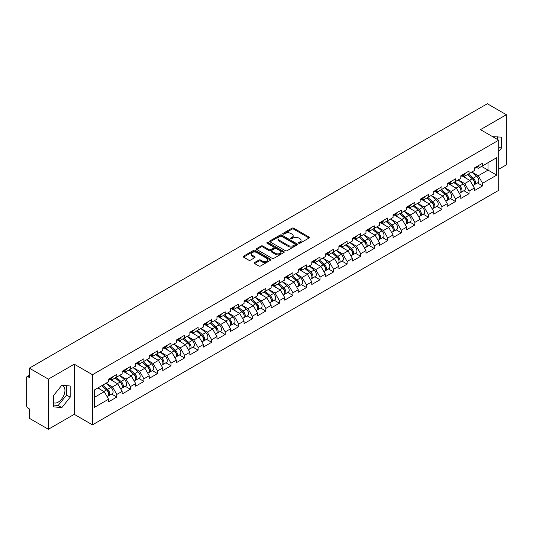 <?xml version="1.0" encoding="UTF-8"?>
<svg xmlns="http://www.w3.org/2000/svg" width="533" height="533" viewBox="0 0 533 533"><rect width="100%" height="100%" fill="white"/><g stroke="black" fill="none" stroke-linecap="round" stroke-linejoin="round"><path stroke-width="0.8" d="M298.786 243.248A0.846 0.486 0 0 0 299.979 243.248L309.033 238.024A1.206 0.693 0 0 0 309.387 237.531A1.206 0.693 0 0 0 309.033 237.038L293.69 228.177A1.206 0.693 0 0 0 291.991 228.177L282.93 233.407A0.846 0.486 0 0 0 282.683 233.754A0.846 0.486 0 0 0 282.93 234.1A0.846 0.486 0 0 0 284.122 234.1L285.295 233.421A3.858 2.225 0 0 1 290.751 233.421L292.031 234.16A3.858 2.225 0 0 1 293.157 235.733A3.858 2.225 0 0 1 292.031 237.312L290.858 237.984A0.846 0.486 0 0 0 290.612 238.331A0.846 0.486 0 0 0 290.858 238.677A0.846 0.486 0 0 0 292.051 238.677L293.223 237.998A3.858 2.225 0 0 1 298.68 237.998L299.959 238.737A3.858 2.225 0 0 1 301.085 240.31A3.858 2.225 0 0 1 299.959 241.882L298.786 242.562A0.846 0.486 0 0 0 298.54 242.908A0.846 0.486 0 0 0 298.786 243.248L298.786 242.562M53.44 402.648A9.581 5.53 120 0 0 58.17 402.142A9.581 5.53 120 0 0 64.433 393.7A9.581 5.53 120 0 0 62.961 386.025A9.581 5.53 120 0 0 61.548 385.592M492.725 136.728A9.581 5.53 -60 0 1 494.031 137.148A9.581 5.53 -60 0 1 495.05 138.074M254.567 262.529A1.206 0.693 0 0 0 254.214 263.022A1.206 0.693 0 0 0 254.567 263.515L258.871 266A1.206 0.693 0 0 0 260.577 266L270.637 260.191A1.206 0.693 0 0 0 270.991 259.698A1.206 0.693 0 0 0 270.637 259.211L255.294 250.35A1.206 0.693 0 0 0 253.588 250.35L243.528 256.16A1.206 0.693 0 0 0 243.175 256.646A1.206 0.693 0 0 0 243.528 257.139L248.731 260.144A1.206 0.693 0 0 0 250.437 260.144L254.741 257.659A1.206 0.693 0 0 0 255.094 257.166A1.206 0.693 0 0 0 254.741 256.673L252.162 255.187A3.225 1.859 0 0 1 251.216 253.868A3.225 1.859 0 0 1 253.208 252.149A3.225 1.859 0 0 1 256.719 252.555L266.82 258.385A3.225 1.859 0 0 1 267.766 259.698A3.225 1.859 0 0 1 265.774 261.423A3.225 1.859 0 0 1 262.263 261.017L260.577 260.044A1.206 0.693 0 0 0 258.871 260.044L254.567 262.529L254.567 263.515M74.24 364.192L48.363 379.13L29.342 368.15L487.335 103.735L506.35 114.715L480.473 129.652L498.708 140.179L92.476 374.719L74.24 364.192L74.24 414.328L92.476 424.854L92.476 374.719M285.382 250.697A1.206 0.693 0 0 0 287.087 250.697L297.147 244.887A1.206 0.693 0 0 0 297.501 244.394A1.206 0.693 0 0 0 297.147 243.901L281.804 235.046A1.206 0.693 0 0 0 280.098 235.046L270.038 240.849A1.206 0.693 0 0 0 269.685 241.342A1.206 0.693 0 0 0 270.038 241.835L285.382 250.697M267.433 243.434A0.846 0.486 0 0 1 268.292 243.554L283.876 252.549L273.829 258.345A1.206 0.693 0 0 1 272.13 258.345L256.786 249.491L256.786 248.505A1.206 0.693 0 0 0 256.433 248.998A1.206 0.693 0 0 0 256.786 249.491M256.786 248.505L261.09 246.019A1.206 0.693 0 0 1 262.796 246.019L269.018 249.611A1.206 0.693 0 0 0 270.717 249.611L273.576 247.965A1.206 0.693 0 0 0 273.929 247.472A1.206 0.693 0 0 0 273.576 246.979L267.1 243.241A0.846 0.486 0 0 1 266.853 242.895A0.846 0.486 0 0 1 267.373 242.442A0.846 0.486 0 0 1 268.292 242.548L283.889 251.556A1.206 0.693 0 0 1 284.242 252.049A1.206 0.693 0 0 1 283.889 252.542L283.889 251.556M92.476 424.854L498.708 190.321L498.708 140.179M111.683 394.08L116.834 397.052L116.834 394.447L112.49 386.925L106.067 383.214M116.834 397.052L108.585 401.815L108.585 399.21L94.474 407.359L94.474 389.909L108.585 381.761L108.585 379.156L116.834 374.393L116.834 376.998L122.13 373.939L122.13 371.334L130.378 366.571L130.378 369.176L135.675 366.118L135.675 363.513L143.923 358.749L143.923 361.361L149.227 358.296L149.227 355.691L157.475 350.927L157.475 353.539L162.772 350.481L162.772 347.869L171.02 343.105L171.02 345.717L176.316 342.659L176.316 340.047L184.565 335.284L184.565 337.895L189.861 334.837L189.861 332.226L198.116 327.469L198.116 330.074L203.413 327.015L203.413 324.41L211.661 319.647L211.661 322.252L216.958 319.194L216.958 316.589L225.206 311.825L225.206 314.43L230.503 311.372L230.503 308.767L238.757 304.003L238.757 306.608L244.054 303.55L244.054 300.945L252.302 296.181L252.302 298.786L257.599 295.728L257.599 293.123L265.847 288.36L265.847 290.965L271.144 287.907L271.144 285.302L279.399 280.538L279.399 283.143L284.695 280.085L284.695 277.48L292.943 272.716L292.943 275.321L298.24 272.263L298.24 269.658L306.488 264.894L306.488 267.499L311.785 264.441L311.785 261.836L320.033 257.073L320.033 259.684L325.337 256.626L325.337 254.014L333.585 249.251L333.585 251.862L338.881 248.804L338.881 246.193L347.13 241.429L347.13 244.041L352.426 240.983L352.426 238.371L360.674 233.607L360.674 236.219L365.971 233.161L365.971 230.549L374.226 225.792L374.226 228.397L379.523 225.339L379.523 222.734L387.771 217.97L387.771 220.575L393.068 217.517L393.068 214.912L401.316 210.149L401.316 212.754L406.612 209.696L406.612 207.09L414.867 202.327L414.867 204.932L420.164 201.874L420.164 199.269L428.412 194.505L428.412 197.11L433.709 194.052L433.709 191.447L441.957 186.683L441.957 189.288L447.254 186.23L447.254 183.625L455.508 178.861L455.508 181.467L460.805 178.408L460.805 175.803L469.053 171.04L469.053 173.645L474.35 170.587L474.35 167.982L482.598 163.218L482.598 165.83L496.709 157.681L496.709 175.124L482.598 183.272L478.254 175.757L471.832 172.046M477.448 182.906L482.598 185.884L482.598 183.272M482.598 185.884L474.35 190.647L474.35 188.036L469.053 191.094L464.709 183.572L458.287 179.868M463.903 190.727L469.053 193.706L469.053 191.094M469.053 193.706L460.805 198.463L460.805 195.858L455.508 198.916L451.165 191.394L444.735 187.683M450.352 198.549L455.508 201.521L455.508 198.916M455.508 201.521L447.254 206.284L447.254 203.679L441.957 206.737L437.62 199.215L431.19 195.504M436.807 206.371L441.957 209.342L441.957 206.737M441.957 209.342L433.709 214.106L433.709 211.501L428.412 214.559L424.068 207.037L417.645 203.326M423.262 214.193L428.412 217.164L428.412 214.559M428.412 217.164L420.164 221.928L420.164 219.323L414.867 222.381L410.523 214.859L404.094 211.148M409.71 222.014L414.867 224.986L414.867 222.381M414.867 224.986L406.612 229.75L406.612 227.145L401.316 230.203L396.978 222.681L390.549 218.97M396.166 229.836L401.316 232.808L401.316 230.203M401.316 232.808L393.068 237.571L393.068 234.966L387.771 238.024L383.427 230.503L377.004 226.791M382.621 237.658L387.771 240.63L387.771 238.024M387.771 240.63L379.523 245.393L379.523 242.788L374.226 245.846L369.882 238.324L363.453 234.613M369.069 245.48L374.226 248.451L374.226 245.846M374.226 248.451L365.971 253.215L365.971 250.61L360.674 253.668L356.337 246.146L349.908 242.435M355.524 253.295L360.674 256.273L360.674 253.668M360.674 256.273L352.426 261.037L352.426 258.425L347.13 261.49L342.786 253.968L336.363 250.257M341.979 261.117L347.13 264.095L347.13 261.49M347.13 264.095L338.881 268.859L338.881 266.247L333.585 269.305L329.241 261.79L322.818 258.079M328.428 268.938L333.585 271.917L333.585 269.305M333.585 271.917L325.337 276.68L325.337 274.069L320.033 277.127L315.696 269.611L309.267 265.9M314.883 276.76L320.033 279.738L320.033 277.127M320.033 279.738L311.785 284.502L311.785 281.89L306.488 284.948L302.144 277.426L295.722 273.722M301.338 284.582L306.488 287.56L306.488 284.948M306.488 287.56L298.24 292.317L298.24 289.712L292.943 292.77L288.6 285.248L282.177 281.544M287.793 292.404L292.943 295.375L292.943 292.77M292.943 295.375L284.695 300.139L284.695 297.534L279.399 300.592L275.055 293.07L268.625 289.359M274.242 300.226L279.399 303.197L279.399 300.592M279.399 303.197L271.144 307.961L271.144 305.356L265.847 308.414L261.51 300.892L255.08 297.181M260.697 308.047L265.847 311.019L265.847 308.414M265.847 311.019L257.599 315.783L257.599 313.177L252.302 316.236L247.958 308.714L241.536 305.003M247.152 315.869L252.302 318.841L252.302 316.236M252.302 318.841L244.054 323.604L244.054 320.999L238.757 324.057L234.413 316.535L227.984 312.824M233.601 323.691L238.757 326.662L238.757 324.057M238.757 326.662L230.503 331.426L230.503 328.821L225.206 331.879L220.869 324.357L214.439 320.646M220.056 331.513L225.206 334.484L225.206 331.879M225.206 334.484L216.958 339.248L216.958 336.643L211.661 339.701L207.317 332.179L200.894 328.468M206.511 339.334L211.661 342.306L211.661 339.701M211.661 342.306L203.413 347.07L203.413 344.465L198.116 347.523L193.772 340.001L187.343 336.29M192.959 347.15L198.116 350.128L198.116 347.523M198.116 350.128L189.861 354.891L189.861 352.286L184.565 355.344L180.227 347.822L173.798 344.111M179.414 354.971L184.565 357.949L184.565 355.344M184.565 357.949L176.316 362.713L176.316 360.101L171.02 363.16L166.676 355.644L160.253 351.933M165.87 362.793L171.02 365.771L171.02 363.16M171.02 365.771L162.772 370.535L162.772 367.923L157.475 370.981L153.131 363.466L146.708 359.755M152.318 370.615L157.475 373.593L157.475 370.981M157.475 373.593L149.227 378.357L149.227 375.745L143.923 378.803L139.586 371.288L133.157 367.577M138.773 378.437L143.923 381.415L143.923 378.803M143.923 381.415L135.675 386.178L135.675 383.567L130.378 386.625L126.035 379.103L119.612 375.399M125.228 386.258L130.378 389.237L130.378 386.625M130.378 389.237L122.13 393.994L122.13 391.389L116.834 394.447M110.811 378.537L112.49 379.509L116.834 376.998M112.49 386.925L117.786 383.867L109.685 379.19M122.13 391.389L117.786 383.867M124.356 370.715L126.035 371.688L130.378 369.176M126.035 379.103L131.338 376.045L123.23 371.368M135.675 383.567L131.338 376.045M137.907 362.893L139.586 363.866L143.923 361.361M139.586 371.288L144.883 368.223L136.774 363.546M149.227 375.745L144.883 368.223M151.452 355.071L153.131 356.044L157.475 353.539M153.131 363.466L158.428 360.408L150.326 355.724M162.772 367.923L158.428 360.408M164.997 347.25L166.676 348.222L171.02 345.717M166.676 355.644L171.972 352.586L163.871 347.902M176.316 360.101L171.972 352.586M178.548 339.434L180.227 340.4L184.565 337.895M180.227 347.822L185.524 344.764L177.416 340.081M189.861 352.286L185.524 344.764M192.093 331.613L193.772 332.579L198.116 330.074M193.772 340.001L199.069 336.943L190.967 332.259M203.413 344.465L199.069 336.943M205.638 323.791L207.317 324.757L211.661 322.252M207.317 332.179L212.614 329.121L204.512 324.444M216.958 336.643L212.614 329.121M219.19 315.969L220.869 316.935L225.206 314.43M220.869 324.357L226.165 321.299L218.057 316.622M230.503 328.821L226.165 321.299M232.734 308.147L234.413 309.113L238.757 306.608M234.413 316.535L239.71 313.477L231.608 308.8M244.054 320.999L239.71 313.477M246.279 300.326L247.958 301.292L252.302 298.786M247.958 308.714L253.255 305.656L245.153 300.978M257.599 313.177L253.255 305.656M259.831 292.504L261.51 293.476L265.847 290.965M261.51 300.892L266.806 297.834L258.698 293.157M271.144 305.356L266.806 297.834M273.376 284.682L275.055 285.655L279.399 283.143M275.055 293.07L280.351 290.012L272.243 285.335M284.695 297.534L280.351 290.012M286.921 276.86L288.6 277.833L292.943 275.321M288.6 285.248L293.896 282.19L285.795 277.513M298.24 289.712L293.896 282.19M300.472 269.038L302.144 270.011L306.488 267.499M302.144 277.426L307.448 274.368L299.339 269.691M311.785 281.89L307.448 274.368M314.017 261.217L315.696 262.189L320.033 259.684M315.696 269.611L320.993 266.553L312.884 261.87M325.337 274.069L320.993 266.553M327.562 253.395L329.241 254.368L333.585 251.862M329.241 261.79L334.537 258.732L326.436 254.048M338.881 266.247L334.537 258.732M341.107 245.58L342.786 246.546L347.13 244.041M342.786 253.968L348.082 250.91L339.981 246.226M352.426 258.425L348.082 250.91M354.658 237.758L356.337 238.724L360.674 236.219M356.337 246.146L361.634 243.088L353.526 238.404M365.971 250.61L361.634 243.088M368.203 229.936L369.882 230.902L374.226 228.397M369.882 238.324L375.179 235.266L367.077 230.589M379.523 242.788L375.179 235.266M381.748 222.114L383.427 223.08L387.771 220.575M383.427 230.503L388.724 227.444L380.622 222.767M393.068 234.966L388.724 227.444M395.299 214.293L396.978 215.259L401.316 212.754M396.978 222.681L402.275 219.623L394.167 214.946M406.612 227.145L402.275 219.623M408.844 206.471L410.523 207.437L414.867 204.932M410.523 214.859L415.82 211.801L407.718 207.124M420.164 219.323L415.82 211.801M422.389 198.649L424.068 199.615L428.412 197.11M424.068 207.037L429.365 203.979L421.263 199.302M433.709 211.501L429.365 203.979M435.941 190.827L437.62 191.8L441.957 189.288M437.62 199.215L442.916 196.157L434.808 191.48M447.254 203.679L442.916 196.157M449.486 183.006L451.165 183.978L455.508 181.467M451.165 191.394L456.461 188.336L448.353 183.658M460.805 195.858L456.461 188.336M463.03 175.184L464.709 176.156L469.053 173.645M464.709 183.572L470.006 180.514L461.904 175.837M474.35 188.036L470.006 180.514M476.582 167.362L478.254 168.335L482.598 165.83M478.254 175.757L488.028 170.114L488.028 162.692L496.709 157.681M481.599 166.403L496.709 175.124M498.708 169.261L506.35 164.85L506.35 114.715M48.363 379.13L48.363 429.265L29.342 418.285L29.342 408.911L27.956 408.111A1.839 1.066 -120 0 1 26.65 405.853L26.65 377.477A1.839 1.066 -120 0 1 27.03 376.631A1.839 1.066 -120 0 1 27.956 376.724L29.342 377.524L29.342 368.15M48.363 429.265L74.24 414.328M94.474 397.332L104.241 391.688L97.812 387.977M108.585 399.21L104.241 391.688M498.708 151.485L501.273 148.301L501.273 137.128L492.645 136.681M70.203 386.005L61.821 385.252L53.44 395.679L53.44 406.852L61.821 407.598L70.203 397.178L70.203 386.005M299.12 243.368L299.959 242.888A3.858 2.225 0 0 0 301.085 241.316L301.085 240.31M293.157 235.733L293.157 236.739A3.858 2.225 0 0 1 292.031 238.311L291.198 238.791M309.02 238.031L293.69 229.183A1.206 0.693 0 0 0 291.991 229.183L283.27 234.214M297.128 244.894L281.804 236.046A1.206 0.693 0 0 0 280.098 236.046L270.058 241.842M295.016 244.74A0.846 0.486 0 0 0 295.262 244.394A0.846 0.486 0 0 0 295.016 244.047L281.544 236.272A0.846 0.486 0 0 0 280.351 236.272L279.119 236.992A3.858 2.225 0 0 0 277.986 238.564A3.858 2.225 0 0 0 279.119 240.136L288.32 245.453A3.858 2.225 0 0 0 293.776 245.453L295.016 244.74L295.016 245.74A0.846 0.486 0 0 0 295.262 245.4L295.262 244.394M277.986 238.564L277.986 239.564A3.858 2.225 0 0 0 279.119 241.143L279.119 240.136M295.016 245.74L293.776 246.459A3.858 2.225 0 0 1 288.32 246.459L279.119 241.143M256.799 249.497L261.09 247.019L261.09 246.019M273.929 247.472L273.929 248.471A1.206 0.693 0 0 1 273.576 248.964L270.717 250.617A1.206 0.693 0 0 1 269.018 250.617L262.796 247.019A1.206 0.693 0 0 0 261.09 247.019M275.474 253.342A3.225 1.859 0 0 0 278.986 253.741A3.225 1.859 0 0 0 280.978 252.022A3.225 1.859 0 0 0 280.032 250.71L276.474 248.651A1.206 0.693 0 0 0 274.768 248.651L271.917 250.303A1.206 0.693 0 0 0 271.564 250.79A1.206 0.693 0 0 0 271.917 251.283L275.474 253.342L275.474 254.341A3.225 1.859 0 0 0 278.986 254.747A3.225 1.859 0 0 0 280.978 253.028L280.978 252.022M271.564 250.79L271.564 251.796A1.206 0.693 0 0 0 271.917 252.289L271.917 251.283M275.474 254.341L271.917 252.289M267.766 259.698L267.766 260.704A3.225 1.859 0 0 1 265.774 262.423A3.225 1.859 0 0 1 262.263 262.016L260.577 261.05A1.206 0.693 0 0 0 258.871 261.05L254.581 263.522M251.216 253.868L251.216 254.874A3.225 1.859 0 0 0 252.162 256.186L252.162 255.187M254.721 257.666L252.162 256.186M270.637 259.211L270.637 260.191L255.294 251.349A1.206 0.693 0 0 0 253.588 251.349L243.548 257.153M497.622 139.553L497.622 136.801M498.708 146.822L501.273 148.301M53.44 405.073L58.17 405.493L66.552 395.073L66.552 385.679M66.552 395.073L70.203 397.178M58.17 405.493L61.821 407.598M473.317 179.521L472.711 179.168M474.097 184.684A4.051 2.339 -120 0 0 474.683 184.505A4.051 2.339 -120 0 0 475.409 181.673A4.051 2.339 -120 0 0 473.297 178.142L468.414 174.018M474.683 184.505L478.028 182.572A4.051 2.339 -120 0 0 478.754 179.741A4.051 2.339 -120 0 0 476.642 176.21L471.758 172.086M467.474 174.558L473.044 179.261A2.458 1.419 60 0 1 474.37 182.293M472.904 185.531L473.644 185.104A4.051 2.339 -120 0 0 474.37 182.273A4.051 2.339 -120 0 0 472.258 178.742L467.368 174.617M465.962 178.182L462.664 175.397M475.436 167.355A4.051 2.339 60 0 1 474.683 168.461A4.051 2.339 60 0 1 474.35 168.595M478.781 165.423A4.051 2.339 60 0 1 478.028 166.529L474.683 168.461M459.772 187.343L459.16 186.99M460.545 192.506A4.051 2.339 -120 0 0 461.138 192.326A4.051 2.339 -120 0 0 461.864 189.495A4.051 2.339 -120 0 0 459.752 185.964L454.869 181.84M461.138 192.326L464.476 190.394A4.051 2.339 -120 0 0 465.209 187.563A4.051 2.339 -120 0 0 463.097 184.032L458.207 179.907M453.923 182.379L459.499 187.083A2.458 1.419 60 0 1 460.825 190.114M459.353 193.352L460.092 192.926A4.051 2.339 -120 0 0 460.825 190.094A4.051 2.339 -120 0 0 458.713 186.563L453.823 182.439M452.417 186.004L449.119 183.219M446.221 195.165L445.615 194.811M447 200.328A4.051 2.339 -120 0 0 447.587 200.148A4.051 2.339 -120 0 0 448.32 197.317A4.051 2.339 -120 0 0 446.208 193.785L441.317 189.661M447.587 200.148L450.931 198.216A4.051 2.339 -120 0 0 451.658 195.384A4.051 2.339 -120 0 0 449.552 191.853L444.662 187.729M440.378 190.201L445.954 194.905A2.458 1.419 60 0 1 447.28 197.93M445.808 201.174L446.547 200.748A4.051 2.339 -120 0 0 447.274 197.916A4.051 2.339 -120 0 0 445.162 194.385L440.278 190.261M438.866 193.825L435.568 191.041M432.676 202.98L432.07 202.633M433.456 208.15A4.051 2.339 -120 0 0 434.042 207.963A4.051 2.339 -120 0 0 434.768 205.132A4.051 2.339 -120 0 0 432.663 201.607L427.772 197.483M434.042 207.963L437.386 206.038A4.051 2.339 -120 0 0 438.113 203.206A4.051 2.339 -120 0 0 436.001 199.675L431.117 195.551M426.833 198.023L432.403 202.727A2.458 1.419 60 0 1 433.729 205.751M432.263 208.996L433.003 208.57A4.051 2.339 -120 0 0 433.729 205.738A4.051 2.339 -120 0 0 431.617 202.207L426.733 198.083M425.321 201.647L422.023 198.862M419.131 210.801L418.518 210.455M419.904 215.972A4.051 2.339 -120 0 0 420.497 215.785A4.051 2.339 -120 0 0 421.223 212.953A4.051 2.339 -120 0 0 419.111 209.422L414.228 205.305M420.497 215.785L423.842 213.86A4.051 2.339 -120 0 0 424.568 211.028A4.051 2.339 -120 0 0 422.456 207.497L417.566 203.373M413.282 205.845L418.858 210.548A2.458 1.419 60 0 1 420.184 213.573M418.718 216.818L419.451 216.391A4.051 2.339 -120 0 0 420.184 213.56A4.051 2.339 -120 0 0 418.072 210.029L413.182 205.905M411.776 209.462L408.478 206.684M405.58 218.623L404.973 218.277M406.359 223.793A4.051 2.339 -120 0 0 406.945 223.607A4.051 2.339 -120 0 0 407.678 220.775A4.051 2.339 -120 0 0 405.566 217.244L400.676 213.12M406.945 223.607L410.29 221.681A4.051 2.339 -120 0 0 411.023 218.85A4.051 2.339 -120 0 0 408.911 215.319L404.021 211.195M399.737 213.666L405.313 218.37A2.458 1.419 60 0 1 406.639 221.395M405.167 224.64L405.906 224.213A4.051 2.339 -120 0 0 406.632 221.382A4.051 2.339 -120 0 0 404.527 217.85L399.637 213.726M398.224 217.284L394.926 214.506M461.891 175.177A4.051 2.339 60 0 1 461.138 176.283A4.051 2.339 60 0 1 460.805 176.416M465.236 173.245A4.051 2.339 60 0 1 464.476 174.351L461.138 176.283M448.346 182.999A4.051 2.339 60 0 1 447.587 184.098A4.051 2.339 60 0 1 447.254 184.238M451.684 181.067A4.051 2.339 60 0 1 450.931 182.173L447.587 184.098M434.795 190.821A4.051 2.339 60 0 1 434.042 191.92A4.051 2.339 60 0 1 433.709 192.06M438.139 188.889A4.051 2.339 60 0 1 437.386 189.995L434.042 191.92M421.25 198.642A4.051 2.339 60 0 1 420.497 199.742A4.051 2.339 60 0 1 420.164 199.882M424.594 196.71A4.051 2.339 60 0 1 423.842 197.816L420.497 199.742M407.705 206.458A4.051 2.339 60 0 1 406.945 207.564A4.051 2.339 60 0 1 406.612 207.703M411.043 204.532A4.051 2.339 60 0 1 410.29 205.638L406.945 207.564M392.035 226.445L391.429 226.099M392.814 231.615A4.051 2.339 -120 0 0 393.401 231.429A4.051 2.339 -120 0 0 394.127 228.597A4.051 2.339 -120 0 0 392.022 225.066L387.131 220.942M393.401 231.429L396.745 229.503A4.051 2.339 -120 0 0 397.471 226.665A4.051 2.339 -120 0 0 395.359 223.14L390.476 219.016M386.192 221.488L391.768 226.192A2.458 1.419 60 0 1 393.094 229.217M391.622 232.455L392.361 232.035A4.051 2.339 -120 0 0 393.087 229.197A4.051 2.339 -120 0 0 390.975 225.672L386.092 221.548M384.679 225.106L381.381 222.328M394.154 214.279A4.051 2.339 60 0 1 393.401 215.385A4.051 2.339 60 0 1 393.068 215.525M397.498 212.354A4.051 2.339 60 0 1 396.745 213.453L393.401 215.385M378.49 234.267L377.877 233.914M379.263 239.437A4.051 2.339 -120 0 0 379.856 239.25A4.051 2.339 -120 0 0 380.582 236.419A4.051 2.339 -120 0 0 378.47 232.888L373.586 228.764M379.856 239.25L383.2 237.318A4.051 2.339 -120 0 0 383.927 234.487A4.051 2.339 -120 0 0 381.815 230.956L376.931 226.838M372.64 229.31L378.217 234.014A2.458 1.419 60 0 1 379.543 237.038M378.077 240.276L378.81 239.85A4.051 2.339 -120 0 0 379.543 237.018A4.051 2.339 -120 0 0 377.431 233.494L372.54 229.37M371.135 232.928L367.837 230.149M380.609 222.101A4.051 2.339 60 0 1 379.856 223.207A4.051 2.339 60 0 1 379.523 223.347M383.953 220.176A4.051 2.339 60 0 1 383.2 221.275L379.856 223.207M364.938 242.089L364.332 241.735M365.718 247.259A4.051 2.339 -120 0 0 366.304 247.072A4.051 2.339 -120 0 0 367.037 244.241A4.051 2.339 -120 0 0 364.925 240.709L360.035 236.585M366.304 247.072L369.649 245.14A4.051 2.339 -120 0 0 370.382 242.308A4.051 2.339 -120 0 0 368.27 238.777L363.379 234.66M359.095 237.132L364.672 241.835A2.458 1.419 60 0 1 365.998 244.86M364.525 248.098L365.265 247.672A4.051 2.339 -120 0 0 365.991 244.84A4.051 2.339 -120 0 0 363.886 241.309L358.995 237.192M357.583 240.749L354.285 237.971M367.064 229.923A4.051 2.339 60 0 1 366.304 231.029A4.051 2.339 60 0 1 365.971 231.169M370.402 227.997A4.051 2.339 60 0 1 369.649 229.097L366.304 231.029M351.394 249.91L350.787 249.557M352.173 255.074A4.051 2.339 -120 0 0 352.759 254.894A4.051 2.339 -120 0 0 353.486 252.062A4.051 2.339 -120 0 0 351.38 248.531L346.49 244.407M352.759 254.894L356.104 252.962A4.051 2.339 -120 0 0 356.83 250.13A4.051 2.339 -120 0 0 354.718 246.599L349.835 242.475M345.551 244.953L351.127 249.657A2.458 1.419 60 0 1 352.453 252.682M350.98 255.92L351.72 255.494A4.051 2.339 -120 0 0 352.446 252.662A4.051 2.339 -120 0 0 350.334 249.131L345.451 245.007M344.038 248.571L340.74 245.786M353.512 237.745A4.051 2.339 60 0 1 352.759 238.851A4.051 2.339 60 0 1 352.426 238.991M356.857 235.813A4.051 2.339 60 0 1 356.104 236.919L352.759 238.851M337.849 257.732L337.242 257.379M338.622 262.896A4.051 2.339 -120 0 0 339.215 262.716A4.051 2.339 -120 0 0 339.941 259.884A4.051 2.339 -120 0 0 337.829 256.353L332.945 252.229M339.215 262.716L342.559 260.784A4.051 2.339 -120 0 0 343.285 257.952A4.051 2.339 -120 0 0 341.173 254.421L336.29 250.297M332.006 252.775L337.576 257.479A2.458 1.419 60 0 1 338.901 260.504M337.436 263.742L338.169 263.315A4.051 2.339 -120 0 0 338.901 260.484A4.051 2.339 -120 0 0 336.789 256.953L331.899 252.829M330.493 256.393L327.195 253.608M339.967 245.566A4.051 2.339 60 0 1 339.215 246.672A4.051 2.339 60 0 1 338.881 246.806M343.312 243.634A4.051 2.339 60 0 1 342.559 244.74L339.215 246.672M324.297 265.554L323.691 265.201M325.077 270.717A4.051 2.339 -120 0 0 325.67 270.537A4.051 2.339 -120 0 0 326.396 267.706A4.051 2.339 -120 0 0 324.284 264.175L319.394 260.051M325.67 270.537L329.008 268.605A4.051 2.339 -120 0 0 329.74 265.774A4.051 2.339 -120 0 0 327.628 262.243L322.738 258.119M318.454 260.597L324.031 265.301A2.458 1.419 60 0 1 325.357 268.326M323.884 271.564L324.624 271.137A4.051 2.339 -120 0 0 325.35 268.306A4.051 2.339 -120 0 0 323.245 264.774L318.354 260.65M316.948 264.215L313.651 261.43M326.423 253.388A4.051 2.339 60 0 1 325.67 254.494A4.051 2.339 60 0 1 325.337 254.627M329.767 251.456A4.051 2.339 60 0 1 329.008 252.562L325.67 254.494M310.752 273.376L310.146 273.023M311.532 278.539A4.051 2.339 -120 0 0 312.118 278.359A4.051 2.339 -120 0 0 312.851 275.528A4.051 2.339 -120 0 0 310.739 271.997L305.849 267.872M312.118 278.359L315.463 276.427A4.051 2.339 -120 0 0 316.189 273.596A4.051 2.339 -120 0 0 314.084 270.064L309.193 265.94M304.909 268.412L310.486 273.116A2.458 1.419 60 0 1 311.812 276.147M310.339 279.385L311.079 278.959A4.051 2.339 -120 0 0 311.805 276.127A4.051 2.339 -120 0 0 309.693 272.596L304.809 268.472M303.397 272.037L300.099 269.252M312.871 261.21A4.051 2.339 60 0 1 312.118 262.316A4.051 2.339 60 0 1 311.785 262.449M316.216 259.278A4.051 2.339 60 0 1 315.463 260.384L312.118 262.316M297.207 281.197L296.601 280.844M297.98 286.361A4.051 2.339 -120 0 0 298.573 286.181A4.051 2.339 -120 0 0 299.299 283.349A4.051 2.339 -120 0 0 297.187 279.818L292.304 275.694M298.573 286.181L301.918 284.249A4.051 2.339 -120 0 0 302.644 281.417A4.051 2.339 -120 0 0 300.532 277.886L295.648 273.762M291.364 276.234L296.934 280.938A2.458 1.419 60 0 1 298.26 283.969M296.794 287.207L297.534 286.781A4.051 2.339 -120 0 0 298.26 283.949A4.051 2.339 -120 0 0 296.148 280.418L291.258 276.294M289.852 279.858L286.554 277.073M299.326 269.032A4.051 2.339 60 0 1 298.573 270.138A4.051 2.339 60 0 1 298.24 270.271M302.671 267.1A4.051 2.339 60 0 1 301.918 268.206L298.573 270.138M283.663 289.019L283.05 288.666M284.435 294.183A4.051 2.339 -120 0 0 285.028 294.003A4.051 2.339 -120 0 0 285.755 291.171A4.051 2.339 -120 0 0 283.643 287.64L278.759 283.516M285.028 294.003L288.366 292.071A4.051 2.339 -120 0 0 289.099 289.239A4.051 2.339 -120 0 0 286.987 285.708L282.097 281.584M277.813 284.056L283.389 288.759A2.458 1.419 60 0 1 284.715 291.791M283.243 295.029L283.982 294.602A4.051 2.339 -120 0 0 284.715 291.771A4.051 2.339 -120 0 0 282.603 288.24L277.713 284.116M276.307 287.68L273.009 284.895M285.781 276.854A4.051 2.339 60 0 1 285.028 277.959A4.051 2.339 60 0 1 284.695 278.093M289.126 274.921A4.051 2.339 60 0 1 288.366 276.027L285.028 277.959M270.111 296.834L269.505 296.488M270.891 302.004A4.051 2.339 -120 0 0 271.477 301.825A4.051 2.339 -120 0 0 272.21 298.986A4.051 2.339 -120 0 0 270.098 295.462L265.207 291.338M271.477 301.825L274.821 299.892A4.051 2.339 -120 0 0 275.548 297.061A4.051 2.339 -120 0 0 273.442 293.53L268.552 289.406M264.268 291.877L269.845 296.581A2.458 1.419 60 0 1 271.17 299.606M269.698 302.851L270.438 302.424A4.051 2.339 -120 0 0 271.164 299.593A4.051 2.339 -120 0 0 269.052 296.062L264.168 291.937M262.756 295.502L259.458 292.717M272.236 284.675A4.051 2.339 60 0 1 271.477 285.775A4.051 2.339 60 0 1 271.144 285.915M275.574 282.743A4.051 2.339 60 0 1 274.821 283.849L271.477 285.775M256.566 304.656L255.96 304.31M257.346 309.826A4.051 2.339 -120 0 0 257.932 309.64A4.051 2.339 -120 0 0 258.658 306.808A4.051 2.339 -120 0 0 256.553 303.277L251.663 299.16M257.932 309.64L261.277 307.714A4.051 2.339 -120 0 0 262.003 304.883A4.051 2.339 -120 0 0 259.891 301.352L255.007 297.227M250.723 299.699L256.293 304.403A2.458 1.419 60 0 1 257.619 307.428M256.153 310.672L256.893 310.246A4.051 2.339 -120 0 0 257.619 307.414A4.051 2.339 -120 0 0 255.507 303.883L250.623 299.759M249.211 303.324L245.913 300.539M258.685 292.497A4.051 2.339 60 0 1 257.932 293.596A4.051 2.339 60 0 1 257.599 293.736M262.029 290.565A4.051 2.339 60 0 1 261.277 291.671L257.932 293.596M243.021 312.478L242.408 312.131M243.794 317.648A4.051 2.339 -120 0 0 244.387 317.461A4.051 2.339 -120 0 0 245.113 314.63A4.051 2.339 -120 0 0 243.001 311.099L238.118 306.981M244.387 317.461L247.725 315.536A4.051 2.339 -120 0 0 248.458 312.704A4.051 2.339 -120 0 0 246.346 309.173L241.456 305.049M237.172 307.521L242.748 312.225A2.458 1.419 60 0 1 244.074 315.25M242.602 318.494L243.341 318.068A4.051 2.339 -120 0 0 244.074 315.236A4.051 2.339 -120 0 0 241.962 311.705L237.072 307.581M235.666 311.139L232.368 308.36M245.14 300.319A4.051 2.339 60 0 1 244.387 301.418A4.051 2.339 60 0 1 244.054 301.558M248.485 298.387A4.051 2.339 60 0 1 247.725 299.493L244.387 301.418M229.47 320.3L228.864 319.953M230.249 325.47A4.051 2.339 -120 0 0 230.836 325.283A4.051 2.339 -120 0 0 231.569 322.452A4.051 2.339 -120 0 0 229.456 318.921L224.566 314.796M230.836 325.283L234.18 323.358A4.051 2.339 -120 0 0 234.906 320.526A4.051 2.339 -120 0 0 232.801 316.995L227.911 312.871M223.627 315.343L229.203 320.047A2.458 1.419 60 0 1 230.529 323.071M229.057 326.316L229.796 325.89A4.051 2.339 -120 0 0 230.523 323.058A4.051 2.339 -120 0 0 228.41 319.527L223.527 315.403M222.114 318.961L218.816 316.182M231.595 308.134A4.051 2.339 60 0 1 230.836 309.24A4.051 2.339 60 0 1 230.503 309.38M234.933 306.209A4.051 2.339 60 0 1 234.18 307.308L230.836 309.24M215.925 328.121L215.319 327.768M216.704 333.292A4.051 2.339 -120 0 0 217.291 333.105A4.051 2.339 -120 0 0 218.017 330.273A4.051 2.339 -120 0 0 215.912 326.742L211.021 322.618M217.291 333.105L220.635 331.173A4.051 2.339 -120 0 0 221.362 328.341A4.051 2.339 -120 0 0 219.25 324.817L214.366 320.693M210.082 323.165L215.658 327.868A2.458 1.419 60 0 1 216.984 330.893M215.512 334.131L216.251 333.705A4.051 2.339 -120 0 0 216.978 330.873A4.051 2.339 -120 0 0 214.866 327.349L209.982 323.225M208.57 326.782L205.272 324.004M218.044 315.956A4.051 2.339 60 0 1 217.291 317.062A4.051 2.339 60 0 1 216.958 317.202M221.388 314.03A4.051 2.339 60 0 1 220.635 315.13L217.291 317.062M202.38 335.943L201.767 335.59M203.153 341.113A4.051 2.339 -120 0 0 203.746 340.927A4.051 2.339 -120 0 0 204.472 338.095A4.051 2.339 -120 0 0 202.36 334.564L197.476 330.44M203.746 340.927L207.09 338.995A4.051 2.339 -120 0 0 207.817 336.163A4.051 2.339 -120 0 0 205.705 332.632L200.821 328.515M196.53 330.986L202.107 335.69A2.458 1.419 60 0 1 203.433 338.715M201.967 341.953L202.7 341.526A4.051 2.339 -120 0 0 203.433 338.695A4.051 2.339 -120 0 0 201.321 335.164L196.43 331.046M195.025 334.604L191.727 331.826M204.499 323.778A4.051 2.339 60 0 1 203.746 324.883A4.051 2.339 60 0 1 203.413 325.023M207.843 321.852A4.051 2.339 60 0 1 207.09 322.951L203.746 324.883M188.829 343.765L188.222 343.412M189.608 348.928A4.051 2.339 -120 0 0 190.194 348.749A4.051 2.339 -120 0 0 190.927 345.917A4.051 2.339 -120 0 0 188.815 342.386L183.925 338.262M190.194 348.749L193.539 346.816A4.051 2.339 -120 0 0 194.272 343.985A4.051 2.339 -120 0 0 192.16 340.454L187.27 336.33M182.986 338.808L188.562 343.512A2.458 1.419 60 0 1 189.888 346.537M188.416 349.775L189.155 349.348A4.051 2.339 -120 0 0 189.881 346.517A4.051 2.339 -120 0 0 187.776 342.986L182.886 338.861M181.473 342.426L178.175 339.641M190.954 331.599A4.051 2.339 60 0 1 190.194 332.705A4.051 2.339 60 0 1 189.861 332.845M194.292 329.667A4.051 2.339 60 0 1 193.539 330.773L190.194 332.705M175.284 351.587L174.677 351.234M176.063 356.75A4.051 2.339 -120 0 0 176.65 356.57A4.051 2.339 -120 0 0 177.376 353.739A4.051 2.339 -120 0 0 175.27 350.208L170.38 346.084M176.65 356.57L179.994 354.638A4.051 2.339 -120 0 0 180.72 351.807A4.051 2.339 -120 0 0 178.608 348.276L173.725 344.151M169.441 346.63L175.017 351.334A2.458 1.419 60 0 1 176.343 354.358M174.871 357.596L175.61 357.17A4.051 2.339 -120 0 0 176.336 354.338A4.051 2.339 -120 0 0 174.224 350.807L169.341 346.683M167.928 350.248L164.63 347.463M177.402 339.421A4.051 2.339 60 0 1 176.65 340.527A4.051 2.339 60 0 1 176.316 340.66M180.747 337.489A4.051 2.339 60 0 1 179.994 338.595L176.65 340.527M161.739 359.409L161.133 359.055M162.512 364.572A4.051 2.339 -120 0 0 163.105 364.392A4.051 2.339 -120 0 0 163.831 361.561A4.051 2.339 -120 0 0 161.719 358.029L156.835 353.905M163.105 364.392L166.449 362.46A4.051 2.339 -120 0 0 167.175 359.628A4.051 2.339 -120 0 0 165.063 356.097L160.18 351.973M155.889 354.452L161.466 359.155A2.458 1.419 60 0 1 162.792 362.18M161.326 365.418L162.059 364.992A4.051 2.339 -120 0 0 162.792 362.16A4.051 2.339 -120 0 0 160.68 358.629L155.789 354.505M154.383 358.069L151.086 355.284M163.858 347.243A4.051 2.339 60 0 1 163.105 348.349A4.051 2.339 60 0 1 162.772 348.482M167.202 345.311A4.051 2.339 60 0 1 166.449 346.417L163.105 348.349M148.187 367.23L147.581 366.877M148.967 372.394A4.051 2.339 -120 0 0 149.56 372.214A4.051 2.339 -120 0 0 150.286 369.382A4.051 2.339 -120 0 0 148.174 365.851L143.284 361.727M149.56 372.214L152.898 370.282A4.051 2.339 -120 0 0 153.631 367.45A4.051 2.339 -120 0 0 151.519 363.919L146.628 359.795M142.344 362.273L147.921 366.977A2.458 1.419 60 0 1 149.247 370.002M147.774 373.24L148.514 372.814A4.051 2.339 -120 0 0 149.24 369.982A4.051 2.339 -120 0 0 147.135 366.451L142.244 362.327M140.839 365.891L137.541 363.106M150.313 355.065A4.051 2.339 60 0 1 149.56 356.171A4.051 2.339 60 0 1 149.227 356.304M153.657 353.132A4.051 2.339 60 0 1 152.898 354.238L149.56 356.171M134.642 375.052L134.036 374.699M135.422 380.216A4.051 2.339 -120 0 0 136.008 380.036A4.051 2.339 -120 0 0 136.741 377.204A4.051 2.339 -120 0 0 134.629 373.673L129.739 369.549M136.008 380.036L139.353 378.104A4.051 2.339 -120 0 0 140.079 375.272A4.051 2.339 -120 0 0 137.974 371.741L133.083 367.617M128.799 370.089L134.376 374.792A2.458 1.419 60 0 1 135.702 377.824M134.229 381.062L134.969 380.635A4.051 2.339 -120 0 0 135.695 377.804A4.051 2.339 -120 0 0 133.583 374.273L128.7 370.149M127.287 373.713L123.989 370.928M136.761 362.886A4.051 2.339 60 0 1 136.008 363.992A4.051 2.339 60 0 1 135.675 364.126M140.106 360.954A4.051 2.339 60 0 1 139.353 362.06L136.008 363.992M121.098 382.874L120.491 382.521M121.87 388.037A4.051 2.339 -120 0 0 122.463 387.857A4.051 2.339 -120 0 0 123.19 385.026A4.051 2.339 -120 0 0 121.078 381.495L116.194 377.371M122.463 387.857L125.808 385.925A4.051 2.339 -120 0 0 126.534 383.094A4.051 2.339 -120 0 0 124.422 379.563L119.539 375.439M115.255 377.91L120.824 382.614A2.458 1.419 60 0 1 122.15 385.645M120.685 388.883L121.417 388.457A4.051 2.339 -120 0 0 122.15 385.625A4.051 2.339 -120 0 0 120.038 382.094L115.148 377.97M113.742 381.535L110.444 378.75M123.216 370.708A4.051 2.339 60 0 1 122.463 371.814A4.051 2.339 60 0 1 122.13 371.947M126.561 368.776A4.051 2.339 60 0 1 125.808 369.882L122.463 371.814M107.553 390.696L106.94 390.343M108.326 395.859A4.051 2.339 -120 0 0 108.919 395.679A4.051 2.339 -120 0 0 109.645 392.848A4.051 2.339 -120 0 0 107.533 389.317L102.649 385.192M108.919 395.679L112.256 393.747A4.051 2.339 -120 0 0 112.989 390.916A4.051 2.339 -120 0 0 110.877 387.384L105.987 383.26M101.703 385.732L107.28 390.436A2.458 1.419 60 0 1 108.605 393.461M107.133 396.705L107.873 396.279A4.051 2.339 -120 0 0 108.599 393.447A4.051 2.339 -120 0 0 106.493 389.916L101.603 385.792M100.197 389.356L98.259 387.724M109.671 378.53A4.051 2.339 60 0 1 108.919 379.629A4.051 2.339 60 0 1 108.585 379.769M113.016 376.598A4.051 2.339 60 0 1 112.256 377.704L108.919 379.629M29.342 375.925L27.956 376.724M299.959 242.888L299.959 241.882M290.858 238.677L290.858 237.984M292.031 238.311L292.031 237.312M282.93 234.1L282.93 233.407M291.991 229.183L291.991 228.177M293.69 229.183L293.69 228.177M309.033 238.024L309.033 237.038M270.038 241.835L270.038 240.849M280.098 236.046L280.098 235.046M281.804 236.046L281.804 235.046M297.147 244.887L297.147 243.901M288.32 246.459L288.32 245.453M293.776 246.459L293.776 245.453M262.796 247.019L262.796 246.019M269.018 250.617L269.018 249.611M270.717 250.617L270.717 249.611M273.576 248.964L273.576 247.965M268.292 243.554L268.292 242.548M258.871 261.05L258.871 260.044M260.577 261.05L260.577 260.044M262.263 262.016L262.263 261.017M254.741 257.659L254.741 256.673M243.528 257.139L243.528 256.16M253.588 251.349L253.588 250.35M255.294 251.349L255.294 250.35M473.297 178.142L476.642 176.21M469.593 180.281L472.258 178.742M459.752 185.964L463.097 184.032M456.048 188.102L458.713 186.563M446.208 193.785L449.552 191.853M442.503 195.924L445.162 194.385M432.663 201.607L436.001 199.675M428.958 203.746L431.617 202.207M419.111 209.422L422.456 207.497M415.407 211.561L418.072 210.029M405.566 217.244L408.911 215.319M401.862 219.383L404.527 217.85M392.022 225.066L395.359 223.14M388.317 227.205L390.975 225.672M378.47 232.888L381.815 230.956M374.766 235.026L377.431 233.494M364.925 240.709L368.27 238.777M361.221 242.848L363.886 241.309M351.38 248.531L354.718 246.599M347.676 250.67L350.334 249.131M337.829 256.353L341.173 254.421M334.124 258.492L336.789 256.953M324.284 264.175L327.628 262.243M320.58 266.313L323.245 264.774M310.739 271.997L314.084 270.064M307.035 274.135L309.693 272.596M297.187 279.818L300.532 277.886M293.483 281.957L296.148 280.418M283.643 287.64L286.987 285.708M279.938 289.779L282.603 288.24M270.098 295.462L273.442 293.53M266.393 297.601L269.052 296.062M256.553 303.277L259.891 301.352M252.849 305.416L255.507 303.883M243.001 311.099L246.346 309.173M239.297 313.237L241.962 311.705M229.456 318.921L232.801 316.995M225.752 321.059L228.41 319.527M215.912 326.742L219.25 324.817M212.207 328.881L214.866 327.349M202.36 334.564L205.705 332.632M198.656 336.703L201.321 335.164M188.815 342.386L192.16 340.454M185.111 344.525L187.776 342.986M175.27 350.208L178.608 348.276M171.566 352.346L174.224 350.807M161.719 358.029L165.063 356.097M158.015 360.168L160.68 358.629M148.174 365.851L151.519 363.919M144.47 367.99L147.135 366.451M134.629 373.673L137.974 371.741M130.925 375.812L133.583 374.273M121.078 381.495L124.422 379.563M117.373 383.633L120.038 382.094M107.533 389.317L110.877 387.384M103.828 391.455L106.493 389.916M29.342 375.299L27.03 376.631"/></g></svg>
